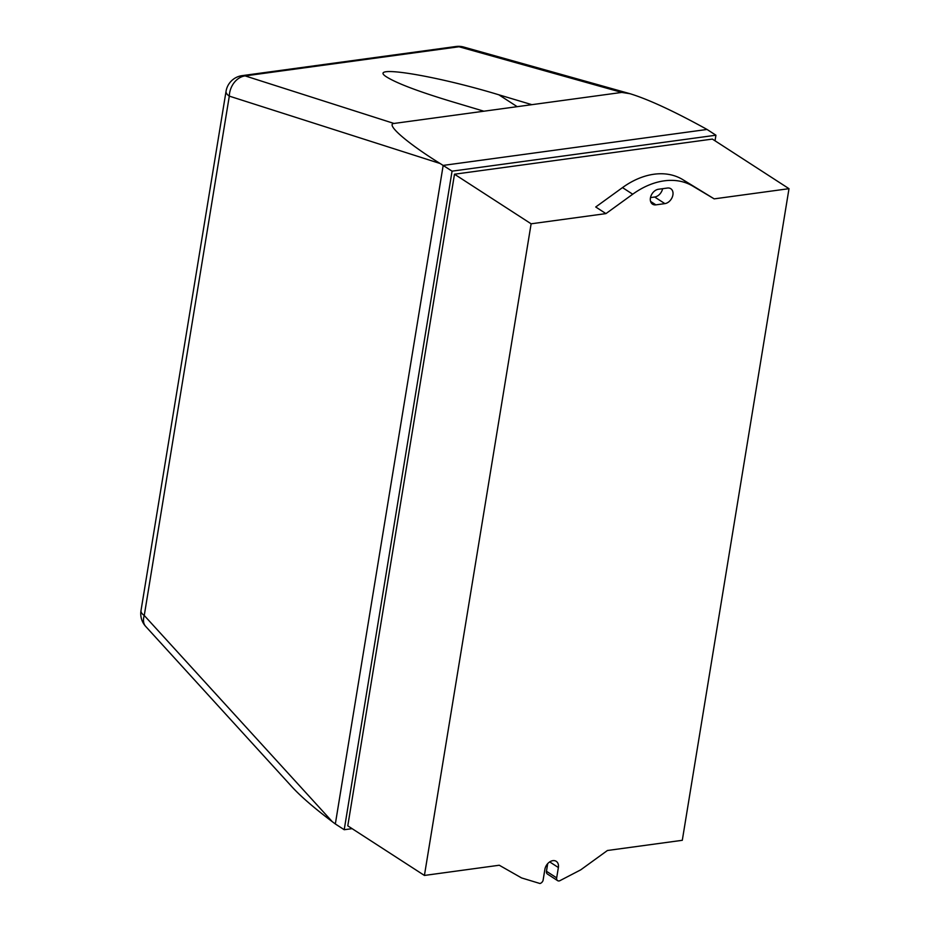 <?xml version="1.0" encoding="UTF-8"?>
<svg xmlns="http://www.w3.org/2000/svg" width="930" height="930" viewBox="0 0 930 930"><rect width="100%" height="100%" fill="white"/><g stroke="black" fill="none" stroke-linecap="round" stroke-linejoin="round"><path stroke-width="1.4" d="M483.902 111.216L450.852 101.324C418.825 91.617 397.587 83.595 387.159 77.283C365.327 64.228 433.403 74.9 498.829 94.79L531.879 104.672L393.983 123.458L245.136 75.9A18.867 11.276 -97.8 0 0 242.126 75.644A18.867 18.867 0 0 0 226.048 91.291A18.867 6.917 9.3 0 0 229.303 96.127A18.867 14.985 -72.3 0 1 245.136 75.9L459.013 46.756A18.867 14.206 -74.3 0 1 463.64 47.023A18.867 18.867 0 0 0 455.991 46.5A18.867 11.276 82.2 0 1 459.013 46.756L621.798 92.419L630.098 93.732C647.919 99.219 672.448 110.496 703.696 127.596L707.056 129.456L443.18 165.412L335.335 823.968L332.336 821.725L144.255 615.486A18.867 6.917 -170.7 0 1 141 610.638A18.867 18.867 0 0 0 145.685 626.413A18.867 12.113 -42.4 0 1 144.255 615.486L229.303 96.127L440.123 163.506C407.259 143.162 385.334 124.132 393.983 123.458M145.685 626.413L292.473 787.385C301.274 796.871 314.561 808.31 332.336 821.725M621.798 92.419L531.879 104.672M440.123 163.506L452.061 171.155L715.937 135.21L715.031 140.802M580.704 869.864L559.628 880.815A3.778 2.697 -57.1 0 1 557.616 880.64A3.778 2.697 -57.1 0 1 556.675 877.874L558.372 867.527A8.498 6.057 122.9 0 0 556.233 861.32A8.498 6.057 122.9 0 0 549.432 862.087A8.498 6.057 122.9 0 0 544.875 869.364L543.05 880.524A3.778 2.697 -57.1 0 1 539.935 883.5L521.556 877.92L499.271 865.237L424.417 875.444L347.785 825.852L454.491 174.212L712.38 139.082L789 188.674L682.294 840.302L607.43 850.497L580.704 869.864M547.7 863.633L546.456 871.271A3.778 2.697 122.9 0 0 547.398 874.026L557.616 880.64M655.894 204.856A8.498 6.057 -57.1 0 1 652.558 204.181A8.498 6.057 -57.1 0 1 651.023 195.823A8.498 6.057 -57.1 0 1 658.44 189.255L667.438 188.034A8.498 6.057 -57.1 0 1 670.774 188.697A8.498 6.057 -57.1 0 1 672.309 197.067A8.498 6.057 -57.1 0 1 664.892 203.624L655.894 204.856L650.57 201.415M650.488 197.59L654.673 197.02A8.498 6.057 122.9 0 0 662.625 188.685M714.182 198.869L682.469 179.432A75.493 53.847 122.9 0 0 622.496 187.604L595.723 206.995L605.942 213.609L632.714 194.219A75.493 53.847 -57.1 0 1 692.687 186.047L714.182 198.869L789 188.674M352.11 828.653L344.216 829.723L452.061 171.155M715.937 135.21L707.056 129.456M344.216 829.723L335.335 823.968M424.417 875.444L531.123 223.805L454.491 174.212M531.123 223.805L605.942 213.609M517.196 106.671L498.829 94.79M558.372 867.527L549.7 861.912M556.675 877.874L546.456 871.271M664.892 203.624L654.673 197.02M632.714 194.219L622.496 187.604M692.687 186.047L682.469 179.432M141 610.638L226.048 91.291M455.991 46.5L242.126 75.644M630.098 93.732L463.64 47.023"/></g></svg>
